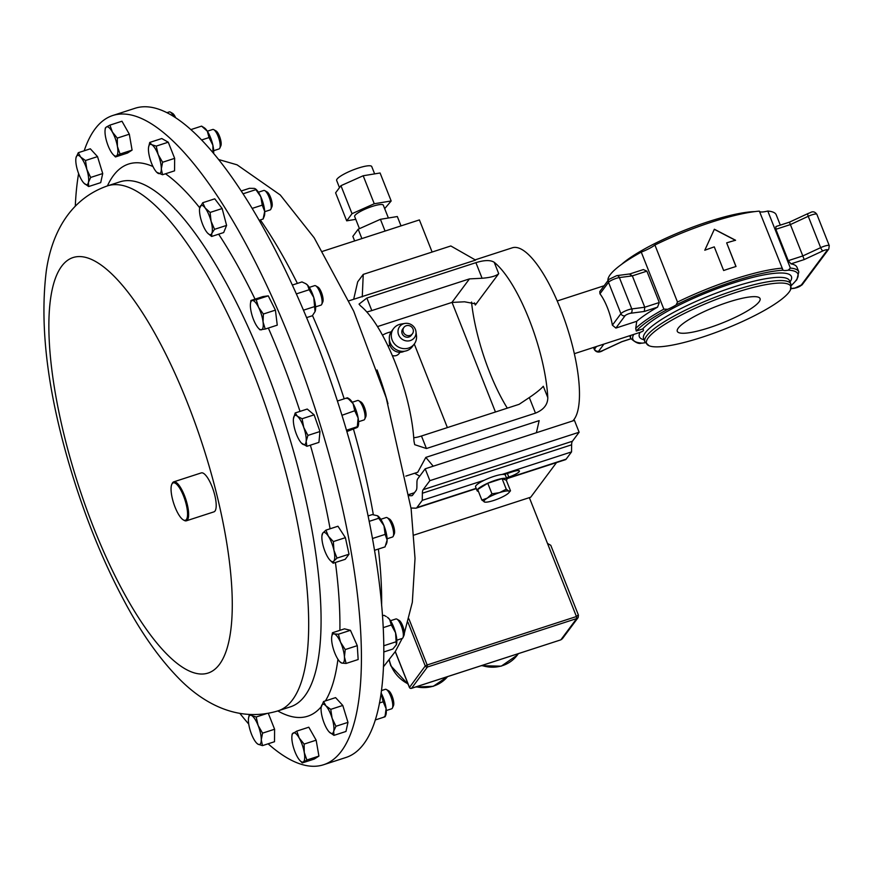 <?xml version="1.0" encoding="UTF-8"?>
<svg xmlns="http://www.w3.org/2000/svg" width="873" height="873" viewBox="0 0 873 873"><rect width="100%" height="100%" fill="white"/><g stroke="black" fill="none" stroke-linecap="round" stroke-linejoin="round"><path stroke-width="1.31" d="M709.149 327.746A44.501 8.806 158.4 0 0 760.056 298.577A44.501 8.806 158.4 0 0 728.202 302.167A44.501 8.806 158.4 0 0 677.295 331.336A44.501 8.806 158.4 0 0 709.149 327.746M400.02 352.299L399.092 353.532A6.427 6.002 -143.3 0 1 392.293 355.518M404.341 351.252A10.214 9.538 -143.3 0 1 402.966 351.819A10.214 9.538 -143.3 0 1 392.981 349.669A10.214 9.538 -143.3 0 1 389.467 340.164M415.963 331.62L416.454 335.559A12.931 12.069 -143.3 0 1 414.293 344.006A12.931 12.069 -143.3 0 1 408.597 348.065A12.931 12.069 -143.3 0 1 394.029 343.329A12.931 12.069 -143.3 0 1 393.559 328.564A12.931 12.069 -143.3 0 1 399.256 324.505A12.931 12.069 -143.3 0 1 401.034 324.069L404.952 323.425A9.232 8.621 -143.3 0 1 415.963 331.62A9.232 8.621 -143.3 0 1 410.343 340.557A9.232 8.621 -143.3 0 1 398.634 334.861A9.232 8.621 -143.3 0 1 403.686 323.73A9.232 8.621 -143.3 0 1 404.952 323.425M447.38 427.595L414.282 344.017L412.296 346.69A12.931 12.069 -143.3 0 1 406.589 350.75A12.931 12.069 -143.3 0 1 392.032 346.014A12.931 12.069 -143.3 0 1 391.562 331.249L393.559 328.564M410.103 335.428A5.325 4.976 36.7 0 0 412.252 327.67A5.325 4.976 36.7 0 0 403.915 327.397A5.325 4.976 36.7 0 0 410.103 335.428M403.915 327.397L402.748 328.957A5.325 4.976 36.7 0 0 408.935 337A5.325 4.976 36.7 0 0 411.281 335.319L412.449 333.759M382.483 335.177A30.708 28.667 -143.3 0 1 388.103 332.646A30.708 28.667 -143.3 0 1 391.148 331.838M387.983 403.697A129.695 38.761 -108 0 0 377.038 369.945M754.719 211.615A81.091 16.041 158.4 0 0 708.33 221.677A81.091 16.041 158.4 0 0 621.663 264.301M735.481 240.348L714.31 229.315M735.928 266.527L726.663 242.858A90.377 17.875 158.4 0 1 735.579 240.25L714.365 229.239L704.784 250.245A90.377 17.875 158.4 0 1 714.278 246.873L723.641 270.51A90.377 17.875 158.4 0 1 729.883 268.426A90.377 17.875 158.4 0 1 736.026 266.494L726.663 242.858M599.958 293.808L599.773 291.604L608.852 279.415L616.709 275.65A3.274 2.521 82.5 0 1 619.383 277.581A6.831 1.353 158.4 0 0 616.163 278.367A6.831 1.353 158.4 0 0 608.514 282.339L599.958 293.808A27.718 8.283 72 0 1 607.444 307.776A27.718 8.283 72 0 1 612.377 325.171L620.921 313.691A6.831 1.353 -21.6 0 1 628.582 309.719A6.831 1.353 -21.6 0 1 631.801 308.933L644.754 307.231L659.29 302.505L646.882 271.154L643.379 269.561L630 273.893M759.412 211.288A18.017 3.568 158.4 0 0 767.793 211.048L790.381 268.087L788.254 270.172A18.017 3.568 -21.6 0 1 783.048 270.226L759.357 211.135A90.377 17.875 -21.6 0 0 711.56 222.146A90.377 17.875 -21.6 0 0 654.914 245.029L677.492 302.069L676.149 304.906A18.017 3.568 -21.6 0 1 667.736 309.271L663.851 309.151L641.262 252.111A18.017 3.568 158.4 0 0 654.914 245.029M782.263 268.993L781.946 268.175A90.377 17.875 158.4 0 0 734.149 279.174A90.377 17.875 158.4 0 0 677.492 302.069M735.284 292.662A77.566 15.343 158.4 0 0 649.097 345.763A77.566 15.343 158.4 0 0 702.067 337.251A77.566 15.343 158.4 0 0 790.491 289.792A77.566 15.343 158.4 0 0 735.284 292.662M362.262 296.875L363.244 274.384L450.828 245.968L475.61 260.099L348.938 300.814M360.385 305.736A92.156 27.543 72 0 1 395.207 362.601A92.156 27.543 72 0 1 413.955 441.04L414.697 444.673L426.428 448.526L535.476 413.136C543.683 409.753 547.786 404.581 547.797 397.608A92.156 27.543 -108 0 0 529.049 319.169A92.156 27.543 -108 0 0 494.227 262.304C490.539 259.903 484.428 260.023 475.905 262.664L366.856 298.053L359.043 304.11L360.385 305.736M572.732 420.939A92.156 27.543 -108 0 0 560.521 308.955A92.156 27.543 -108 0 0 512.353 247.79L475.163 259.848M471.518 302.058A92.156 27.543 -108 0 0 489.589 372.138A92.156 27.543 -108 0 0 507.311 408.149M339.488 187.63L336.651 180.46A18.868 3.732 -21.6 0 1 337.065 179.074A18.868 3.732 -21.6 0 1 355.551 169.013A18.868 3.732 -21.6 0 1 371.745 166.568L374.637 173.88M359.458 228.661L354.656 216.515A15.408 3.045 -21.6 0 1 354.995 215.38A15.408 3.045 -21.6 0 1 370.076 207.163A15.408 3.045 -21.6 0 1 383.302 205.166L388.387 217.999M173.421 502.466A19.664 5.871 -108 0 0 183.319 519.893A19.664 5.871 -108 0 0 185.185 500.676A19.664 5.871 -108 0 0 171.785 484.373A19.664 5.871 -108 0 0 173.421 502.466M171.785 484.373L172.221 483.424A20.483 6.122 72 0 1 173.727 481.852A20.483 6.122 72 0 1 186.167 500.393A20.483 6.122 72 0 1 186.364 520.81A20.483 6.122 72 0 1 184.225 520.417L183.319 519.893M173.727 481.852L201.281 472.904A20.483 6.122 72 0 1 213.732 491.455A20.483 6.122 72 0 1 213.929 511.862L186.364 520.81M84.179 150.8A341.31 101.999 72 0 1 112.803 115.487A341.31 101.999 72 0 1 320.216 424.638A341.31 101.999 72 0 1 323.49 764.77A341.31 101.999 72 0 1 268.098 743.807M248.729 724.055A341.31 101.999 72 0 1 239.911 713.437M387.088 538.772L392.479 537.015A10.236 3.055 -108 0 0 393.014 536.611A10.236 3.055 -108 0 0 393.232 536.229A10.236 3.055 -108 0 0 392.228 526.332A10.236 3.055 -108 0 0 387.23 517.733A10.236 3.055 -108 0 0 386.161 517.536L380.77 519.293M394.127 534.156A8.206 2.455 -108 0 0 394.301 533.85A8.206 2.455 -108 0 0 393.494 525.928A8.206 2.455 -108 0 0 389.489 519.031L387.23 517.733M213.667 150.691L219.047 148.945A10.236 3.055 -108 0 0 219.8 148.159A10.236 3.055 -108 0 0 218.086 136.264A10.236 3.055 -108 0 0 213.798 129.662A10.236 3.055 -108 0 0 212.728 129.466L207.338 131.212M219.8 148.159L220.869 145.78A8.206 2.455 -108 0 0 219.494 136.243A8.206 2.455 -108 0 0 216.057 130.95L213.798 129.662M173.574 116.316A10.236 3.055 -108 0 0 173.061 115.367A10.236 3.055 -108 0 0 170.366 112.104A10.236 3.055 -108 0 0 169.297 111.919L167.049 112.639M175.593 117.604A8.206 2.455 -108 0 0 174.786 116.011A8.206 2.455 -108 0 0 172.625 113.403L170.366 112.104M358.563 421.724L363.954 419.968A10.236 3.055 -108 0 0 364.707 419.182A10.236 3.055 -108 0 0 365.045 417.731A10.236 3.055 -108 0 0 363.233 407.92A10.236 3.055 -108 0 0 358.705 400.685A10.236 3.055 -108 0 0 357.635 400.489L352.245 402.246M364.707 419.182L365.776 416.814A8.206 2.455 -108 0 0 366.049 415.635A8.206 2.455 -108 0 0 364.598 407.789A8.206 2.455 -108 0 0 360.964 401.984L358.705 400.685M264.705 211.692L270.095 209.946A10.236 3.055 -108 0 0 270.848 209.16A10.236 3.055 -108 0 0 270.379 201.063A10.236 3.055 -108 0 0 264.846 190.663A10.236 3.055 -108 0 0 263.777 190.467L258.386 192.213M270.848 209.16L271.918 206.781A8.206 2.455 -108 0 0 271.536 200.288A8.206 2.455 -108 0 0 267.105 191.962L264.846 190.663M396.822 640.193L402.213 638.436A10.236 3.055 -108 0 0 402.966 637.661A10.236 3.055 -108 0 0 401.962 627.752A10.236 3.055 -108 0 0 396.953 619.153A10.236 3.055 -108 0 0 396.473 618.957A10.236 3.055 -108 0 0 395.884 618.968L390.504 620.714M402.966 637.661L404.035 635.282A8.206 2.455 -108 0 0 403.228 627.349A8.206 2.455 -108 0 0 399.223 620.452L396.953 619.153M386.27 710.546L391.661 708.8A10.236 3.055 -108 0 0 392.414 708.014A10.236 3.055 -108 0 0 391.791 699.371A10.236 3.055 -108 0 0 387.437 690.379A10.236 3.055 -108 0 0 386.412 689.517A10.236 3.055 -108 0 0 385.342 689.321L381.392 690.598M392.414 708.014L393.483 705.635A8.206 2.455 -108 0 0 392.992 698.716A8.206 2.455 -108 0 0 389.5 691.503A8.206 2.455 -108 0 0 388.671 690.805L386.412 689.517M315.589 306.87L320.98 305.124A10.236 3.055 -108 0 0 321.733 304.339A10.236 3.055 -108 0 0 321.984 299.897A10.236 3.055 -108 0 0 315.731 285.831A10.236 3.055 -108 0 0 314.662 285.646L309.271 287.392M321.733 304.339L322.803 301.96A8.206 2.455 -108 0 0 322.999 298.402A8.206 2.455 -108 0 0 317.99 287.13L315.731 285.831M323.49 764.77L345.872 757.513A341.31 101.999 -108 0 0 342.598 417.37A341.31 101.999 -108 0 0 135.184 108.23L112.803 115.487M478.437 491.401A15.998 3.165 -21.6 0 1 477.116 490.757A15.998 3.165 -21.6 0 1 490.833 481.918A15.998 3.165 -21.6 0 1 506.875 478.971A15.998 3.165 -21.6 0 1 506.362 480.357M481.874 500.087L477.684 489.502L487.767 483.26L502.073 478.611L506.307 480.215L510.498 490.801L508.817 491.117L506.264 489.196L499.552 492.634L491.957 493.845L487.352 498.079L481.874 500.087L484.984 502.128M477.116 490.757L475.578 486.872A15.998 3.165 -21.6 0 1 484.308 480.215A15.998 3.165 -21.6 0 1 502.04 474.465A15.998 3.165 -21.6 0 1 504.278 474.476A15.998 3.165 -21.6 0 1 505.336 475.087L506.875 478.971M411.019 508.021L415.744 508.173A13.652 4.081 -108 0 0 416.181 508.119A13.652 4.081 -108 0 0 416.901 507.573L422.281 500.338L484.308 480.215M502.04 474.465L571.542 451.908L571.619 444.804A13.652 4.081 72 0 1 572.415 441.236L579.126 432.233L574.445 420.382L425.184 468.812L417.741 478.808A13.652 4.081 -108 0 0 416.945 482.376L416.89 486.948A13.652 4.081 72 0 1 416.094 490.517L412.656 495.133A13.652 4.081 72 0 1 411.936 495.678A13.652 4.081 72 0 1 411.499 495.733L409.219 495.657M506.416 477.826L508.795 477.051A9.287 1.833 158.4 0 0 519.413 470.973A9.287 1.833 158.4 0 0 512.767 471.715L504.278 474.476M506.776 478.72L565.442 459.689A13.652 4.081 -108 0 0 566.151 459.143L571.542 451.908M306.008 283.856A15.343 4.583 72 0 1 306.183 283.954A15.343 4.583 72 0 1 307.591 285.176A15.343 4.583 72 0 1 313.789 297.54A15.343 4.583 72 0 1 315.382 310.548A15.343 4.583 72 0 1 315.109 311.465A15.343 4.583 72 0 1 315.077 311.519M306.63 317.608L312.359 315.753L315.044 311.606L313.789 297.54L309.184 289.738L307.591 285.176L305.725 283.67L301.971 281.924L292.379 285.034M303.498 310.188L314.378 306.652M296.504 293.852L309.184 289.738M381.075 692.955A15.343 4.583 72 0 1 381.61 693.98A15.343 4.583 72 0 1 386.106 708.636A15.343 4.583 72 0 1 385.79 715.14L385.2 716.602M379.428 702.994L383.171 701.772L381.065 692.998M383.171 701.772L386.106 708.636L385.004 716.798L384.36 716.515M375.226 719.974L385.004 716.798M383.16 627.654L391.322 625.003L389.642 619.492L387.405 617.276A15.343 4.583 72 0 1 389.642 619.492A15.343 4.583 72 0 1 395.567 632.783A15.343 4.583 72 0 1 396.331 644.787A15.343 4.583 72 0 1 396.331 644.798L396.331 644.787M386.27 616.567L383.945 615.29L382.439 615.781M391.322 625.003L395.567 632.783L396.331 644.798L392.85 649.032L383.727 651.989M383.705 645.791L395.775 641.873M255.167 188.699A15.343 4.583 72 0 1 255.298 188.786A15.343 4.583 72 0 1 260.831 196.807A15.343 4.583 72 0 1 264.694 211.419A15.343 4.583 72 0 1 264.224 216.286L263.122 219.014L264.694 211.419L262.238 205.144L260.831 196.807L255.298 188.786M241.297 190.958L249.449 188.317L254.436 188.404M259.226 220.269L263.122 219.014M252.242 208.385L262.238 205.144M243.131 193.773L255.407 189.79M347.64 397.859L349.156 398.808A15.343 4.583 72 0 1 353.074 403.61A15.343 4.583 72 0 1 358.137 418.047A15.343 4.583 72 0 1 358.083 426.319L357.832 426.941M346.876 431.557L357.221 427.475L358.137 418.047L354.744 410.746L353.074 403.61L347.378 397.782L347.094 398.59M357.221 427.475L357.504 426.657L346.483 430.236M337.415 401.013L347.378 397.782M341.954 415.286L354.744 410.746M212.968 152.469L212.87 145.18L209.029 137.563L207.327 131.19L201.598 126.127L204.249 127.774A15.343 4.583 72 0 1 207.327 131.19A15.343 4.583 72 0 1 212.87 145.18A15.343 4.583 72 0 1 213.623 153.255M201.718 139.942L209.029 137.563M190.991 129.564L201.598 126.127M369.159 521.367L378.751 518.256L377.671 515.856A15.343 4.583 72 0 1 377.682 515.856A15.343 4.583 72 0 1 383.967 525.677A15.343 4.583 72 0 1 387.121 539.994A15.343 4.583 72 0 1 386.608 543.366L386.062 544.697M377.529 515.768L372.269 514.59L368.057 515.954M378.751 518.256L383.967 525.677L385.146 534.396L387.121 539.994L385.058 546.891L374.484 550.317M372.476 538.51L385.146 534.396M75.296 206.115A341.31 101.999 72 0 1 78.603 173.563M268.306 713.339L274.602 729.239L274.515 741.723L262.478 745.629L261.278 739.791A15.343 4.583 72 0 1 257.993 744.2L262.478 745.629M325.913 530.14L337.96 526.233L345.392 537.67L349.025 554.202L345.239 559.298L333.191 563.205L333.846 561.066A15.343 4.583 72 0 1 329.929 560.106A15.343 4.583 72 0 1 328.237 557.891A15.343 4.583 72 0 1 322.694 543.901A15.343 4.583 72 0 1 321.962 535.586A15.343 4.583 72 0 1 322.77 533.087A15.343 4.583 72 0 1 328.39 536.262A15.343 4.583 72 0 1 333.923 550.252L333.355 541.576L328.39 536.262L325.913 530.14L322.77 533.087L322.126 535.236M149.73 142.441L161.778 138.534L168.26 142.201L174.655 158.351L174.556 170.835L162.52 174.742L161.319 168.904A15.343 4.583 72 0 1 158.035 173.312A15.343 4.583 72 0 1 156.496 172.025A15.343 4.583 72 0 1 151.596 163.404A15.343 4.583 72 0 1 148.443 149.087A15.343 4.583 72 0 1 148.541 147.504A15.343 4.583 72 0 1 151.727 144.678L149.73 142.441L148.541 147.504M109.922 125.134L106.386 127.011A15.343 4.583 -108 0 1 112.366 132.019A15.343 4.583 72 0 1 117.418 146.468L117.288 138.109L112.366 132.019L109.922 125.134L121.969 121.227L129.324 134.202L132.085 150.112L127.491 153.048L115.454 156.954L116.502 155.896A15.343 4.583 72 0 1 113.053 154.477A15.343 4.583 72 0 1 110.533 150.876A15.343 4.583 72 0 1 105.469 136.439A15.343 4.583 72 0 1 105.098 129.957A15.343 4.583 72 0 1 106.386 127.011L105.327 128.025L105.098 129.957M295.194 412.951L307.231 409.044L314.127 414.839L319.976 431.513L318.918 442.393L306.881 446.299L306.161 441.258A15.343 4.583 72 0 1 302.178 443.811A15.343 4.583 72 0 1 301.403 443.058A15.343 4.583 72 0 1 295.805 432.572A15.343 4.583 72 0 1 293.415 418.8A15.343 4.583 72 0 1 293.448 418.538A15.343 4.583 72 0 1 297.398 416.246A15.343 4.583 72 0 1 303.771 427.486L302.091 418.745L297.398 416.246L295.194 412.951L293.415 418.8M299.886 760.459A15.343 4.583 -108 0 1 297.366 756.858A15.343 4.583 72 0 1 292.302 742.421A15.343 4.583 72 0 1 291.931 735.939A15.343 4.583 72 0 1 293.219 732.993A15.343 4.583 72 0 1 299.199 738.012L296.755 731.116L308.802 727.209L316.157 740.184L318.918 756.094L314.324 759.03L302.287 762.937L306.881 760.001L304.251 752.45A15.343 4.583 72 0 1 303.335 761.878A15.343 4.583 -108 0 1 299.886 760.459L302.287 762.937M202.722 202.732L214.758 198.826L222.146 208.538L226.598 225.409L223.674 232.556L211.626 236.463L211.844 233.298A15.343 4.583 72 0 1 207.545 233.036A15.343 4.583 72 0 1 206.694 232.011A15.343 4.583 72 0 1 200.779 218.719A15.343 4.583 72 0 1 199.59 208.505A15.343 4.583 72 0 1 200.015 206.715A15.343 4.583 72 0 1 205.166 207.992L202.722 202.732L199.611 208.265M332.449 632.75L344.486 628.844L350.444 630.317L357.275 645.66L358.159 659.53L346.123 663.436L344.431 656.911L345.239 649.567L340.579 642.299A15.343 4.583 72 0 1 344.431 656.911A15.343 4.583 -108 0 1 341.9 663.109A15.343 4.583 72 0 1 339.652 661.527A15.343 4.583 72 0 1 335.505 654.695A15.343 4.583 72 0 1 331.653 640.084A15.343 4.583 72 0 1 331.696 637.006A15.343 4.583 72 0 1 334.184 633.885A15.343 4.583 72 0 1 340.579 642.299L338.408 634.224L334.184 633.885L332.449 632.75L331.729 636.755M78.275 152.71L76.027 157.664A15.343 4.583 -108 0 1 80.632 157.02A15.343 4.583 72 0 1 86.831 169.395L85.478 160.523L80.632 157.02L78.275 152.71L90.323 148.803L97.525 156.616L102.719 173.541L100.711 182.632L88.664 186.538L88.424 182.402A15.343 4.583 72 0 1 83.841 183.057A15.343 4.583 72 0 1 83.819 183.035A15.343 4.583 72 0 1 77.621 170.672A15.343 4.583 72 0 1 75.886 158.537A15.343 4.583 72 0 1 76.027 157.664L75.886 158.537M323.545 701.532L335.581 697.625L342.783 705.449L347.978 722.364L345.97 731.465L333.933 735.372L333.693 731.225L335.941 726.271L332.1 718.217A15.343 4.583 72 0 1 333.693 731.225A15.343 4.583 -108 0 1 329.11 731.88L329.11 731.88A15.343 4.583 -108 0 1 329.088 731.858A15.343 4.583 72 0 1 322.89 719.494A15.343 4.583 72 0 1 321.155 707.359A15.343 4.583 72 0 1 321.297 706.486A15.343 4.583 72 0 1 325.902 705.842A15.343 4.583 72 0 1 332.1 718.217L330.747 709.356L325.902 705.842L323.545 701.532L321.155 707.359M250.9 300.487L262.937 296.58L268.262 295.849L275.421 310.122L277.254 325.149L265.217 329.056L263.057 321.951A15.343 4.583 72 0 1 261.311 329.83A15.343 4.583 72 0 1 258.43 328.204A15.343 4.583 72 0 1 255.069 323.054A15.343 4.583 72 0 1 250.573 308.409A15.343 4.583 72 0 1 250.464 303.684A15.343 4.583 72 0 1 252.319 300.53A15.343 4.583 72 0 1 258.55 307.296L256.215 299.755L250.9 300.487L250.464 303.684M258.124 725.474A15.343 4.583 72 0 1 261.278 739.791L262.566 733.145L258.124 725.474L256.171 716.995L251.686 715.565A15.343 4.583 72 0 1 258.124 725.474M256.662 743.13L257.993 744.2A15.343 4.583 -108 0 1 256.455 742.912A15.343 4.583 -108 0 1 251.555 734.291A15.343 4.583 72 0 1 248.401 719.974A15.343 4.583 72 0 1 248.499 718.392A15.343 4.583 72 0 1 251.686 715.565L250.42 714.572M249.307 714.518L248.499 718.392M274.602 729.239L262.566 733.145M266.494 713.645L256.171 716.995M333.846 561.066A15.343 4.583 -108 0 0 333.923 550.252L336.989 558.109L333.846 561.066M330.07 560.259L333.191 563.205M345.392 537.67L333.355 541.576M349.025 554.202L336.989 558.109M158.166 154.586A15.343 4.583 72 0 1 161.319 168.904L162.607 162.258L158.166 154.586A15.343 4.583 -108 0 0 151.727 144.678L156.212 146.107L158.166 154.586M156.703 172.243L162.52 174.742M168.26 142.201L156.212 146.107M174.655 158.351L162.607 162.258M117.418 146.468A15.343 4.583 72 0 1 116.502 155.896L120.048 154.019L117.418 146.468M113.053 154.477L115.454 156.954M129.324 134.202L117.288 138.109M132.085 150.112L120.048 154.019M306.161 441.258A15.343 4.583 -108 0 0 303.771 427.486L307.94 435.42L306.161 441.258M301.403 443.058L306.881 446.299M314.127 414.839L302.091 418.745M319.976 431.513L307.94 435.42M299.199 738.012A15.343 4.583 72 0 1 304.251 752.45L304.12 744.091L299.199 738.012M296.755 731.116L292.16 734.007L291.931 735.939M318.918 756.094L306.881 760.001M316.157 740.184L304.12 744.091M211.08 221.284A15.343 4.583 72 0 1 211.844 233.298L214.551 229.315L211.08 221.284A15.343 4.583 -108 0 0 205.166 207.992L210.098 212.445L211.08 221.284M207.588 233.08L211.626 236.463M222.146 208.538L210.098 212.445M226.598 225.409L214.551 229.315M340.164 661.963L341.9 663.109L346.123 663.436M357.275 645.66L345.239 649.567M350.444 630.317L338.408 634.224M86.831 169.395A15.343 4.583 72 0 1 88.424 182.402L90.672 177.448L86.831 169.395M88.664 186.538L83.841 183.057M97.525 156.616L85.478 160.523M102.719 173.541L90.672 177.448M333.933 735.372L329.11 731.88M347.978 722.364L335.941 726.271M342.783 705.449L330.747 709.356M263.057 321.951A15.343 4.583 -108 0 0 258.55 307.296L263.373 314.029L263.057 321.951M258.43 328.204L259.903 329.798L265.217 329.056M268.262 295.849L256.215 299.755M275.421 310.122L263.373 314.029M413.911 535.105L529.354 497.643L547.491 543.432L550.787 545.319L578.45 615.181L578.122 617.593L576.682 618.575L427.421 667.016L411.576 688.273L560.837 639.844L576.682 618.575L576.431 616.534L547.491 543.432M322.672 251.304L419.4 219.92L432.113 252.035M452.061 302.429L495.449 411.991M355.769 219.341L346.69 220.836L335.603 192.835L340.939 185.687L352.026 213.678L374.255 203.747L391.169 200.976L384.687 208.647M391.169 200.976L380.082 172.985L363.179 175.757L340.939 185.687M354.645 240.937L352.845 236.387L358.181 229.228L361.88 238.58M401.023 225.889L397.324 216.537L380.421 219.309L358.181 229.228M578.188 614.952L576.431 616.534L427.17 664.964L427.421 667.016A1.702 1.593 36.7 0 1 425.249 665.957L407.975 622.318M562.408 638.687L560.75 639.909L562.408 638.687L578.122 617.593M380.421 219.309L385.069 231.061M346.69 220.836L352.026 213.678M363.179 175.757L374.255 203.747M529.354 497.643L530.729 497.195L556.516 462.581M414.631 473.253L419.717 476.156M536.382 432.735L539.165 420.622L425.817 457.397L433.215 466.204M425.817 457.397L417.763 472.238L405.814 476.112M377.485 326.589L451.93 302.429L469.467 278.891L371.811 310.581A13.652 2.695 -21.6 0 1 366.78 311.923M451.93 302.429L464.545 301.796L475.567 303.869L475.327 305.037L498.712 273.653C496.082 276.054 490.539 277.592 482.082 278.258L469.467 278.891M413.737 437.689A13.652 2.695 158.4 0 0 421.473 435.998L519.119 404.319L529.311 397.542C536.175 392.861 540.834 389.107 543.301 386.27L547.797 397.608M353.674 299.275L357.69 281.837L363.244 274.384M607.968 280.604A90.377 17.875 -21.6 0 1 641.262 252.111M767.793 211.048A90.377 17.875 -21.6 0 1 776.239 214.845L780.309 225.125M663.851 309.151A90.377 17.875 158.4 0 0 635.719 328.423L636.733 321.297A90.377 17.875 -21.6 0 1 657.544 307.154L659.29 302.505M790.938 288.581L795.27 288.003A3.547 0.698 158.4 0 0 798.544 286.988A3.547 0.698 158.4 0 0 800.923 285.526L827.32 250.093A3.547 0.698 158.4 0 0 824.865 250.114A3.547 0.698 158.4 0 0 822.933 250.878A3.274 0.895 -114.9 0 1 820.664 247.648L808.245 216.297A3.274 0.895 -114.9 0 1 807.951 213.569L810.253 212.663C812.73 211.135 814.935 211.67 816.855 214.289A6.831 1.353 158.4 0 0 811.966 214.834A6.831 1.353 158.4 0 0 808.245 216.297L790.392 224.579L789.399 222.179L775.922 226.543L775.857 229.304L788.264 260.656L790.982 263.864A90.377 17.875 -21.6 0 1 797.027 267.356L798.828 271.885A90.377 17.875 158.4 0 0 790.381 268.087M630.775 335.374A90.377 17.875 158.4 0 0 630.764 338.418C635.348 342.478 638.785 344.082 641.088 343.22L642.517 343.122A18.017 3.568 -21.6 0 1 645.376 342.773M635.719 328.423L636.264 331.042L642.604 328.979C644.339 330.092 643.499 331.216 640.095 332.351L633.754 334.414A88.74 17.547 158.4 0 0 642.517 343.122M574.325 353.696L640.095 332.351A81.778 16.172 158.4 0 0 644.067 339.761M636.733 321.297L615.88 328.073L612.377 325.171M629.542 274.122L632.336 275.868L644.754 307.231L644.318 311.454L630.732 313.243A3.547 0.698 158.4 0 0 629.062 313.647A3.547 0.698 158.4 0 0 625.079 315.72L615.88 328.073M603.941 344.082L598.682 351.153A3.547 0.698 158.4 0 0 599.718 351.503A3.547 0.698 158.4 0 0 603.068 350.368L621.805 341.67L630.895 338.724M629.902 273.926L616.709 275.65M775.857 229.304L790.392 224.579L802.811 255.942L820.664 247.648A6.831 1.353 -21.6 0 1 824.385 246.186A6.831 1.353 -21.6 0 1 829.263 245.64L828.772 249.067A3.274 3.055 36.7 0 1 827.32 250.093M822.933 250.878L804.197 259.576L802.811 255.942L788.264 260.656M789.399 222.179L807.951 213.569A3.274 0.895 -114.9 0 1 808.147 213.547M709.007 240.992L704.849 250.147M422.281 500.338L422.368 493.234A13.652 4.081 72 0 1 423.165 489.666L429.876 480.663L579.126 432.233M429.876 480.663L425.184 468.812M502.073 478.611L506.264 489.196M508.861 492.721A13.652 2.695 -21.6 0 1 505.893 495.035A13.652 2.695 158.4 0 1 493.703 500.48A13.652 2.695 -21.6 0 1 485.082 502.139A13.652 2.695 -21.6 0 1 484.428 501.997A13.652 2.695 -21.6 0 1 487.352 498.079A13.652 2.695 -21.6 0 1 499.552 492.634A13.652 2.695 -21.6 0 1 508.817 491.117A13.652 2.695 -21.6 0 1 508.861 492.721L510.498 490.801M487.767 483.26L491.957 493.845M388.299 346.625A6.427 6.002 -143.3 0 1 388.78 345.85L389.707 344.617M644.863 341.769A78.505 15.528 158.4 0 1 734.651 290.305A78.505 15.528 158.4 0 1 790.84 283.965L789.552 280.724A78.505 15.528 158.4 0 0 733.375 287.075A78.505 15.528 158.4 0 0 643.576 338.528L644.863 341.769L649.097 345.763M790.043 281.957A81.778 16.172 158.4 0 0 732.894 283.147A81.778 16.172 158.4 0 0 642.604 328.979M630.732 313.243A3.274 2.521 -97.5 0 0 631.801 308.933L619.383 277.581L632.336 275.868L646.882 271.154M783.048 270.226A88.74 17.547 158.4 0 0 734.389 281.139A88.74 17.547 158.4 0 0 676.149 304.906M389.336 660.075A33.665 31.428 36.7 0 0 390.918 665.27A33.665 31.428 36.7 0 0 407.975 683.821M120.027 181.813A275.999 82.477 72 0 1 287.752 431.797A275.999 82.477 72 0 1 290.393 706.846L277.996 710.873A275.999 82.477 72 0 0 275.355 435.813A275.999 82.477 72 0 0 107.63 185.829L120.027 181.813M107.423 185.894A290.251 86.733 72 0 1 152.971 166.536M165.499 173.782A290.251 86.733 72 0 1 199.688 207.774M218.654 234.182A290.251 86.733 72 0 1 255.036 299.144M268.349 328.041A290.251 86.733 72 0 1 300.006 411.39M205.897 455.39A218.436 65.279 72 0 1 204.86 673.814A218.436 65.279 72 0 1 75.242 475.218A218.436 65.279 72 0 1 76.278 256.793A218.436 65.279 72 0 1 205.897 455.39M344.18 398.819A275.999 82.477 -108 0 0 312.501 315.579M297.398 283.409A275.999 82.477 -108 0 0 260.329 219.92M416.901 507.573L476.167 488.345M506.667 478.448L566.151 459.143M381.621 605.524A275.999 82.477 -108 0 0 378.38 549.052M373.338 514.699A275.999 82.477 -108 0 0 353.521 429.33M310.373 445.165A290.251 86.733 72 0 1 330.103 528.787M335.418 562.485A290.251 86.733 72 0 1 339.892 630.339M337.938 659.268A290.251 86.733 72 0 1 325.4 700.932M321.242 706.726A290.251 86.733 72 0 1 277.789 710.938M408.913 618.87L427.17 664.964L425.249 665.957L409.502 687.411M395.294 651.574L409.415 687.226A1.702 1.593 36.7 0 0 411.576 688.273L411.347 688.328M481.896 665.499A33.665 31.428 36.7 0 0 517.34 655.056L518.376 653.659M416.279 686.789A33.665 31.428 36.7 0 0 447.554 676.64L433.226 686.32L415.57 687.018M560.641 639.909L411.489 688.339A1.702 1.702 0 0 1 409.372 687.346L395.24 651.651M498.712 273.653L494.227 262.304M475.327 305.037L474.476 302.887M535.476 413.136L529.311 397.542M426.428 448.526L421.473 435.998M482.082 278.258L475.905 262.664M371.811 310.581L366.856 298.053M791.233 285.504A88.74 17.547 158.4 0 0 788.254 270.172M657.544 307.154L644.318 311.454M608.852 279.415A3.274 3.055 36.7 0 0 608.514 282.339L620.921 313.691A3.274 3.055 -143.3 0 0 625.079 315.72M593.826 347.367L594.524 349.135L596.477 346.505M593.509 347.465L594.371 349.637A6.831 1.353 -21.6 0 1 594.524 349.135A3.274 3.055 -143.3 0 0 598.682 351.153M667.736 309.271A88.74 17.547 158.4 0 0 636.264 331.042M800.923 285.526A3.274 3.055 36.7 0 0 802.363 284.5L828.772 249.067M795.27 288.003A3.274 2.521 82.5 0 1 794.517 288.265L802.363 284.5M804.197 259.576L790.982 263.864M411.499 495.733L412.329 495.46M422.368 493.234L571.619 444.804M423.165 489.666L572.415 441.236M409.044 494.555L414.369 492.819M507.377 473.472L508.795 477.051M816.855 214.289L829.263 245.64M557.225 300.967L604.138 285.744M389.14 660.337L390.777 665.772L408.215 684.432M107.63 185.829C67.166 199.841 51.081 237.609 46.334 270.706C39.23 327.397 47.939 395.567 72.492 475.228C86.874 521.661 104.302 563.925 124.774 602.021C141.404 633.089 159.366 658.504 178.659 678.256C201.903 702.208 237.074 723.27 277.996 710.873M394.301 533.85L393.232 536.229M218.763 159.563L237.063 164.822L280.277 194.995L314.182 237.805L353.685 311.148L386.182 397.772L411.128 508.806L415.024 558.414L412.329 602.294L404.341 633.22M402.191 638.447L395.316 651.531L383.378 666.885M321.962 535.586L322.082 534.592M331.696 637.006L331.773 636.384M339.652 661.527L340.437 662.367M517.34 655.056L501.255 666.164L481.241 665.706M629.695 335.723L630.764 338.418M790.84 283.965L790.491 289.792M798.828 271.885L796.831 279.753L791.244 285.657M594.371 349.637C596.379 352.583 599.347 352.823 603.265 350.357L621.816 341.747L630.928 338.789M790.883 288.745L794.517 288.265M416.181 508.119L476.276 488.618M409.033 494.467L414.457 492.71"/></g></svg>
